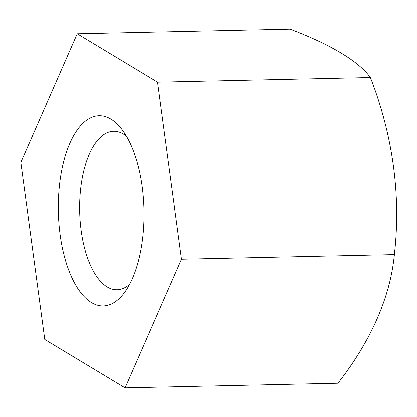 <?xml version="1.0" encoding="UTF-8"?>
<svg xmlns="http://www.w3.org/2000/svg" width="417" height="417" viewBox="0 0 417 417"><rect width="100%" height="100%" fill="white"/><g stroke="black" fill="none" stroke-linecap="round" stroke-linejoin="round"><path stroke-width="0.63" d="M181.494 259.212L394.341 254.578A345.86 214.943 155.2 0 1 393.627 261.084A345.86 214.943 155.2 0 1 337.952 383.239L125.11 387.867L44.786 339.469L20.85 162.422L77.234 33.761L157.558 82.159L181.494 259.212L125.11 387.867M394.341 254.578A345.86 299.526 59.6 0 0 396.15 233.504A345.86 299.526 59.6 0 0 370.4 77.531A345.86 84.583 6.1 0 0 290.076 29.133L77.234 33.761M370.4 77.531L157.558 82.159M142.187 186.738A95.118 42.815 88.8 0 1 124.537 292.473A95.118 42.815 88.8 0 1 69.759 272.77A95.118 42.815 88.8 0 1 67.09 150.287A95.118 42.815 88.8 0 1 120.966 128.222A95.118 42.815 88.8 0 1 142.187 186.738M126.419 136.182A79.261 35.68 -91.2 0 0 113.601 131.261A79.261 35.68 -91.2 0 0 81.148 230.57A79.261 35.68 -91.2 0 0 117.047 289.752A79.261 35.68 -91.2 0 0 129.64 284.279M393.627 261.084A380.46 380.46 0 0 0 396.15 233.504"/></g></svg>
